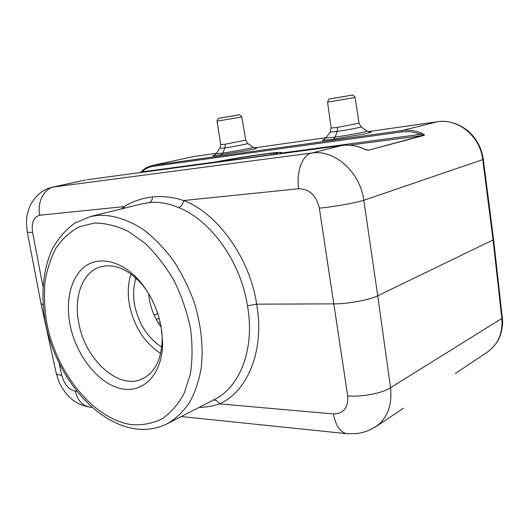 <?xml version="1.0" encoding="UTF-8"?>
<svg xmlns="http://www.w3.org/2000/svg" width="529" height="529" viewBox="0 0 529 529"><rect width="100%" height="100%" fill="white"/><g stroke="black" fill="none" stroke-linecap="round" stroke-linejoin="round"><path stroke-width="0.79" d="M281.547 153.06L420.37 134.34L423.716 135.206L368.415 150.229L424.351 135.325C424.754 134.875 423.742 134.108 421.309 133.037L420.37 134.34C416.316 132.766 412.488 131.873 408.884 131.655L401.63 131.9L152.808 166.43C148.755 167.025 145.184 168.837 142.109 171.865L142.103 171.019C144.953 168.222 148.252 166.397 151.982 165.557L193.826 156.524L151.982 165.557M140.972 172.48L142.109 171.865L215.541 161.96M369.566 429.978L375.742 426.784C387.393 418.36 392.326 405.333 390.554 387.697C382.646 393.186 361.651 397.233 347.692 395.923L319.344 208.142C333.402 206.859 355.21 202.997 363.82 200.273L482.752 159.613C480.233 136.264 458.008 118.192 437.417 121.756L402.053 130.551C408.514 129.684 414.934 130.511 421.309 133.037M342.375 145.409L342.289 145.422C349.021 144.549 355.752 145.521 362.471 148.338C365.096 149.555 367.073 150.183 368.415 150.229M214.377 399.534L214.404 399.527C240.146 387.023 255.163 348.538 247.466 305.848L256.644 304.149L334.011 303.877C348.042 303.937 369.46 299.969 377.719 295.804L363.82 200.273C360.137 171.938 334.335 149.204 311.733 153.026C302.396 154.911 295.995 171.978 298.706 188.741L183.649 200.511C173.267 197.086 162.879 195.895 152.484 196.94C141.884 198.23 132.475 201.443 124.242 206.588L121.359 208.922M367.681 150.104L362.828 148.49M124.771 208.082L124.242 206.588L39.774 215.23C37.017 202.263 43.887 188.76 53.865 186.922L85.546 179.986M247.466 305.848C240.86 261.961 210.853 220.209 178.637 207.599C174.114 205.768 170.265 204.505 167.091 203.817C161.028 202.402 155.05 201.999 149.158 202.607L141.997 203.85L90.201 216.579L74.734 223.159C65.636 229.877 58.17 238.473 52.345 248.954C42.128 271.099 40.396 299.52 46.526 327.967C58.064 377.858 95.101 422.942 135.305 428.847C146.665 430.394 157.424 428.635 167.581 423.577C175.959 418.571 183.265 411.575 189.501 402.582C194.97 392.538 198.878 380.979 201.232 367.913C203.52 347.064 201.199 325.229 194.262 302.423C188.873 287.716 182.082 273.982 173.889 261.214C165.048 249.291 155.447 239.174 145.091 230.869C129.288 219.892 113.027 214.668 98.044 215.31L90.201 216.579M199.168 407.35C206.237 407.264 212.956 406.107 219.317 403.878C247.579 391.89 264.963 350.178 256.644 304.149C249.886 258.04 217.624 213.366 183.649 200.511C182.935 204.194 181.268 206.561 178.637 207.599M455.403 373.461L487.566 351.944C498.199 344.247 502.953 333.085 501.836 318.445L390.554 387.697L377.719 295.804L493.603 239.677L483.288 159.348M90.499 407.178L89.355 407.046C82.253 405.538 77.578 400.255 75.33 391.196L76.705 391.321M213.121 400.182C215.607 399.706 217.67 400.942 219.317 403.878L333.422 413.936C335.644 425.614 340.101 432.193 346.786 433.674L347.698 433.76M59.202 363.568L61.748 375.266C58.521 375.054 56.696 374.42 56.259 373.362L56.186 373.044M43.008 304.671L41.024 303.573M362.676 148.345C355.918 145.515 349.14 144.536 342.336 145.415L86.921 179.741L342.289 145.422L311.733 153.026L52.503 187.154L85.506 179.992M27.27 231.947L27.29 232.059C27.561 232.429 29.32 232.502 32.573 232.284L42.922 286.434M148.583 293.496L149.442 300.016C151.367 310.054 155.281 319.126 161.193 327.22M135.96 278.109C133.315 286.387 132.898 295.453 134.697 305.319C138.737 324.072 147.756 338.005 161.755 347.117M130.934 274.009C127.939 283.564 127.482 294.005 129.565 305.332C134.207 326.869 144.569 342.931 160.651 353.504M161.735 330.658L162.211 338.289C161.808 358.986 155.142 372.528 142.215 378.929C118.595 390.329 85.262 359.647 78.867 323.45C73.405 297.371 82.279 272.118 100.345 266.914C114.297 263.263 128.21 269.116 142.096 284.476L146.738 290.54M161.094 326.691L162.595 341.813C163.011 374.043 143.187 394.131 120.506 388.504C97.812 383.175 76.097 355.197 70.099 325.051C65.127 300.274 71.098 276.085 85.824 265.882C100.497 255.686 123.012 261.485 140.073 281.567C150.719 294.395 157.728 309.439 161.094 326.691M255.044 148.074C259.005 147.842 256.043 148.722 246.157 150.719L214.033 155.817C212.36 155.916 212.539 155.685 214.556 155.123M369.07 131.9C373.441 131.642 370.974 132.475 361.684 134.399L333.303 139.22L323.735 140.311C321.711 140.423 321.85 140.145 324.151 139.484M247.698 143.445L253.034 147.214C254.905 147.485 234.373 151.479 222.782 153.086L216.136 153.694L214.265 155.262M220.778 155.037L222.782 153.086L224.924 147.908L225.268 144.199L245.747 140.192M247.77 143.458C248.994 143.663 232.872 146.804 224.924 147.908L219.945 148.345M225.268 144.199L220.732 144.662M222.636 117.597L238.149 114.998C238.731 114.072 239.941 114.733 241.773 116.975L245.747 140.211L247.751 143.485M366.908 130.954L366.928 130.961C368.905 131.298 348.512 135.259 335.188 137.117L325.844 137.97L323.821 139.643M333.303 139.22L335.188 137.117L337.198 131.45L330.182 132.085M361.082 126.775L366.928 130.967L369.368 131.939M361.162 126.795C362.048 127.152 346.396 130.147 337.198 131.45L337.515 127.37L331.134 128.031M337.515 127.37L358.993 123.197L355.124 97.448L327.563 102.123L331.141 128.064L330.116 132.177M334.923 97.984L346.806 96.093M208.082 163.454L279.12 153.886L281.488 152.683C281.534 150.884 236.232 157.616 208.082 163.441M276.898 153.952L214.364 162.37C240.298 157.219 277.375 151.816 277.738 153.317L276.898 153.952M349.338 145.164L424.351 135.325M152.808 166.43L153.304 165.326L402.053 130.551L401.63 131.9M149.158 202.607C151.188 201.952 152.299 200.061 152.484 196.94M319.344 208.142C316.263 195.406 309.379 188.939 298.713 188.741M437.675 121.716L437.549 121.73C445.947 120.572 456.567 121.908 467.967 130.848C476.53 138.466 481.635 147.961 483.288 159.328L482.752 159.613L493.101 240.146L501.836 318.445L502.305 317.79C503.026 323.054 502.378 328.859 500.368 335.207C497.485 341.569 499.396 339.142 493.081 347.203M333.422 413.936C343.586 413.711 348.346 407.707 347.692 395.93M61.748 375.266C64.3 384.424 68.83 389.734 75.33 391.196M39.774 215.23C33.711 216.87 31.31 222.55 32.573 232.284M216.414 153.298L194.117 156.485M160.241 322.545L158.449 323.199M156.293 319.483L159.203 318.438M157.735 313.571L154.084 314.98M94.38 223.066C105.35 223.04 116.664 225.81 128.309 231.391L145.27 243.466C156.115 253.94 165.742 266.378 174.153 280.8C181.579 296.009 187.015 311.819 190.453 328.231C192.609 344.524 192.563 359.885 190.308 374.314L184.138 393.404C178.227 404.328 170.86 412.818 162.033 418.882C152.603 423.425 142.552 425.362 131.88 424.681C93.818 419.543 56.682 373.461 46.922 323.761C44.568 309.617 43.907 295.89 44.932 282.565C46.949 269.724 50.652 258.205 56.048 247.995C62.369 238.784 70.099 231.722 79.238 226.815L94.38 223.066M254.317 147.889L326.089 137.646L254.304 147.889M368.158 131.642L437.543 121.73L368.144 131.635M220.738 144.688L217.022 121.167L241.773 116.975M235.22 115.567L223.145 117.511C217.128 119.032 218.986 116.803 217.022 121.167M214.404 399.527L167.581 423.577M403.422 408.256L375.762 426.771M346.786 433.674L181.242 416.561M91.841 407.317L89.679 407.092M346.964 433.694L356.096 433.615C363.139 432.848 369.645 430.507 375.616 426.605M56.259 373.362L58.693 381.012C59.42 383.67 65.232 393.226 68.056 395.699C73.789 401.809 80.891 405.591 89.355 407.046M56.259 373.355L41.07 303.798M52.926 187.094C47.068 188.377 36.415 192.272 29.551 206.865C26.331 216.599 26.953 215.799 26.45 222.874L27.29 232.059L41.064 303.785M193.931 156.505L193.469 156.577M162.211 338.289L162.595 341.813M142.096 284.476L140.073 281.567M216.414 153.291L193.978 156.498M493.603 239.71L502.305 317.79M140.43 172.553L142.089 171.039M253.067 147.241L255.309 148.107M219.892 148.431L220.745 144.695M219.866 148.418L216.136 153.694M325.851 137.976L330.096 132.164M361.142 126.821L358.993 123.217M327.563 102.123C328.575 99.445 329.362 98.368 329.924 98.89L350.687 95.332C352.512 95.498 352.426 93.633 355.124 97.448M281.626 153.569L281.507 152.795"/></g></svg>
